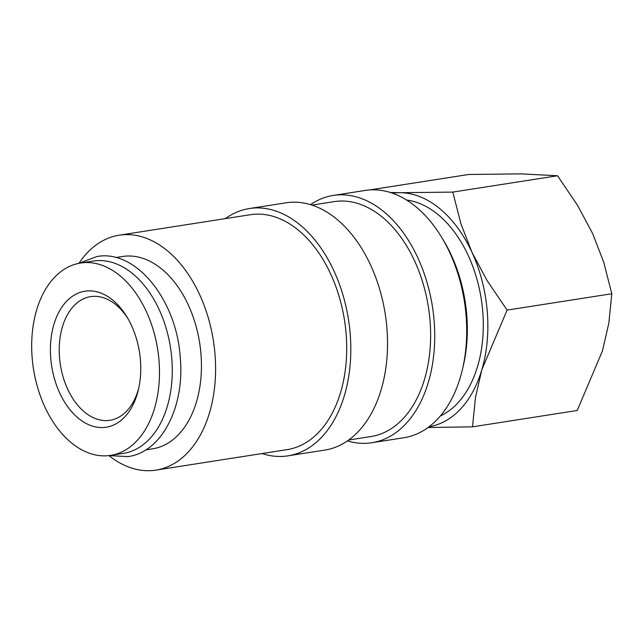 <?xml version="1.0" encoding="UTF-8"?>
<svg xmlns="http://www.w3.org/2000/svg" width="644" height="644" viewBox="0 0 644 644"><rect width="100%" height="100%" fill="white"/><g stroke="black" fill="none" stroke-linecap="round" stroke-linejoin="round"><path stroke-width="0.97" d="M110.599 455.38L123.382 453.384A97.341 62.862 -98.9 0 0 171.747 358.112A97.341 62.862 -98.9 0 0 93.348 261.037L80.572 263.034A97.341 62.862 -98.9 0 0 32.2 358.306A97.341 62.862 -98.9 0 0 110.599 455.38A97.341 62.862 -98.9 0 0 158.971 360.109A97.341 62.862 -98.9 0 0 80.572 263.034M310.529 204.639A125.145 80.83 81.1 0 1 333.27 195.43L365.261 190.439A125.145 80.83 81.1 0 1 441.824 237.604A125.145 80.83 81.1 0 1 466.055 315.246A125.145 80.83 81.1 0 1 462.416 369.487A125.145 80.83 81.1 0 1 403.869 437.743L371.878 442.734A125.145 80.83 81.1 0 1 347.414 440.899M441.824 237.604L443.684 240.687A118.89 76.789 81.1 0 1 466.707 314.457A118.89 76.789 81.1 0 1 463.245 365.977L462.416 369.487M333.27 195.43A125.145 80.83 81.1 0 1 434.064 320.245A125.145 80.83 81.1 0 1 371.878 442.734M311.97 205.09L334.236 201.612A118.89 76.789 81.1 0 1 429.991 320.189A118.89 76.789 81.1 0 1 370.912 436.551L348.646 440.029M225.384 218.606A125.145 80.83 81.1 0 1 249.357 208.535A125.145 80.83 81.1 0 1 350.151 333.342A125.145 80.83 81.1 0 1 287.965 455.839A125.145 80.83 81.1 0 1 262.06 453.545M249.357 208.535L286.065 202.804A125.145 80.83 81.1 0 1 386.867 327.611A125.145 80.83 81.1 0 1 324.673 450.108L287.965 455.839M78.971 263.275A118.89 76.789 81.1 0 1 119.204 235.189A118.89 76.789 81.1 0 1 214.959 353.757A118.89 76.789 81.1 0 1 155.88 470.12A118.89 76.789 81.1 0 1 108.997 455.638M119.204 235.189L250.315 214.718A118.89 76.789 81.1 0 1 346.078 333.286A118.89 76.789 81.1 0 1 286.999 449.657L155.88 470.12M428.043 427.519L472.519 426.835L475.473 397.525L481.849 369.712A118.198 76.338 -98.9 0 0 487.226 311.173A118.198 76.338 -98.9 0 0 471.988 252.343A118.198 76.338 -98.9 0 0 400.407 192.709L390.401 192.484M429.049 426.771A118.198 76.338 -98.9 0 0 481.849 369.712L507.102 310.102L487.025 280.462L471.988 252.343L460.871 223.613L452.804 192.097L400.407 192.709A118.198 76.338 -98.9 0 0 392.582 193.216M369.632 189.94L468.631 174.484L521.036 173.88L557.511 175.756L577.588 205.396L592.617 233.506L603.742 262.237L611.8 293.753L608.846 323.063L602.47 350.875L577.217 410.486L472.519 426.835M115.751 257.544L122.529 256.481A97.341 62.862 81.1 0 1 200.928 353.556A97.341 62.862 81.1 0 1 152.556 448.828L145.777 449.882M406.597 200.018A111.243 71.846 81.1 0 1 482.702 311.108A111.243 71.846 81.1 0 1 440.319 416.016M138.806 387.865A62.573 40.411 81.1 0 1 109.955 420.291A62.573 40.411 81.1 0 1 59.554 357.887A62.573 40.411 81.1 0 1 90.651 296.643A62.573 40.411 81.1 0 1 128.019 318.74M140.408 359.843A68.836 44.452 81.1 0 1 138.404 389.668A68.836 44.452 81.1 0 1 91.118 425.668A68.836 44.452 81.1 0 1 50.763 358.571A68.836 44.452 81.1 0 1 75.38 294.469A68.836 44.452 81.1 0 1 127.077 317.138A68.836 44.452 81.1 0 1 140.408 359.843M557.511 175.756L452.804 192.097M611.8 293.753L507.102 310.102M108.892 455.606L127.979 456.604C162.055 452.136 185.029 406.308 180.207 357.009C176.456 299.822 135.884 249.067 96.753 256.562L78.874 263.332"/></g></svg>
